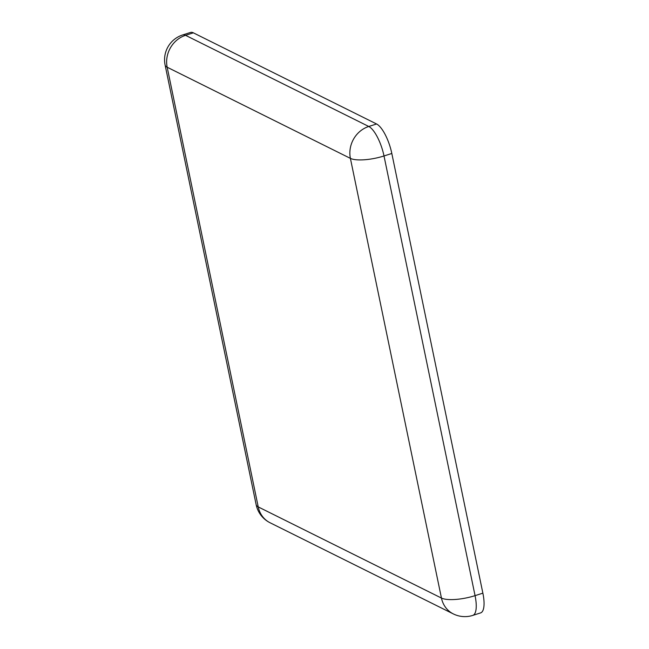 <?xml version="1.0" encoding="UTF-8"?>
<svg xmlns="http://www.w3.org/2000/svg" width="649" height="649" viewBox="0 0 649 649"><rect width="100%" height="100%" fill="white"/><g stroke="black" fill="none" stroke-linecap="round" stroke-linejoin="round"><path stroke-width="0.97" d="M472.796 615.398L480.609 612.899A26.041 8.567 72.3 0 0 482.872 593.154L391.818 153.472L384.005 155.963A26.041 8.567 -107.7 0 0 368.77 126.474L185.549 35.322A26.041 8.567 -107.7 0 0 182.694 34.941A26.041 26.041 0 0 0 165.106 65.03L256.16 504.719A26.041 26.041 0 0 0 270.057 522.753L453.286 613.897A26.041 26.041 0 0 0 472.796 615.398A26.041 8.567 -107.7 0 0 475.06 595.644L384.005 155.963A26.041 7.48 -11.7 0 1 350.395 158.372L167.174 67.228A26.041 7.48 168.3 0 1 165.106 65.03M182.694 34.941L190.498 32.45A26.041 8.567 72.3 0 1 193.353 32.831L185.549 35.322A26.041 23.429 -63.6 0 0 167.174 67.228L258.229 506.91A26.041 7.48 168.3 0 1 256.16 504.719M391.818 153.472A26.041 8.567 72.3 0 0 376.582 123.983L193.353 32.831M482.872 593.154L475.06 595.644A26.041 7.48 -11.7 0 1 441.45 598.062A26.041 23.429 116.4 0 0 453.286 613.897M376.582 123.983L368.77 126.474A26.041 23.429 -63.6 0 0 350.395 158.372L441.45 598.062L258.229 506.91A26.041 23.429 116.4 0 0 270.057 522.753"/></g></svg>
